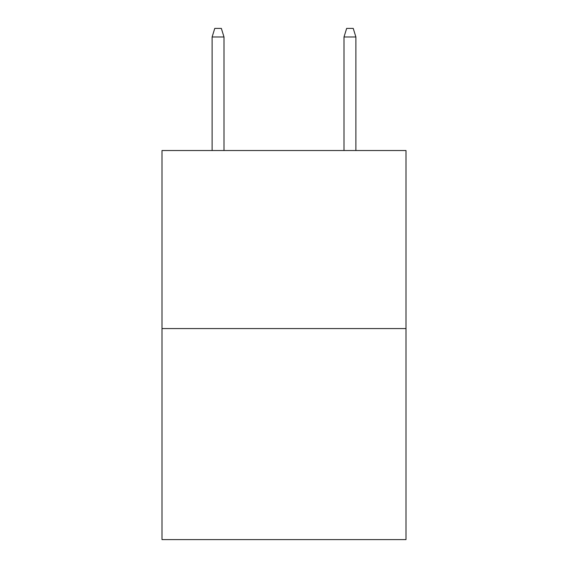 <?xml version="1.0" encoding="UTF-8"?>
<svg xmlns="http://www.w3.org/2000/svg" width="568" height="568" viewBox="0 0 568 568"><rect width="100%" height="100%" fill="white"/><g stroke="black" fill="none" stroke-linecap="round" stroke-linejoin="round"><path stroke-width="0.85" d="M405.999 328.581L405.999 150.527L162.001 150.527L162.001 539.6L405.999 539.6L405.999 328.581L162.001 328.581M223.991 150.527L223.991 36.97L212.12 36.97L212.12 150.527M212.12 36.97L214.761 28.4L221.35 28.4L223.991 36.97M344.009 36.97L346.65 28.4L353.239 28.4L355.88 36.97L344.009 36.97L344.009 150.527M355.88 36.97L355.88 150.527"/></g></svg>
